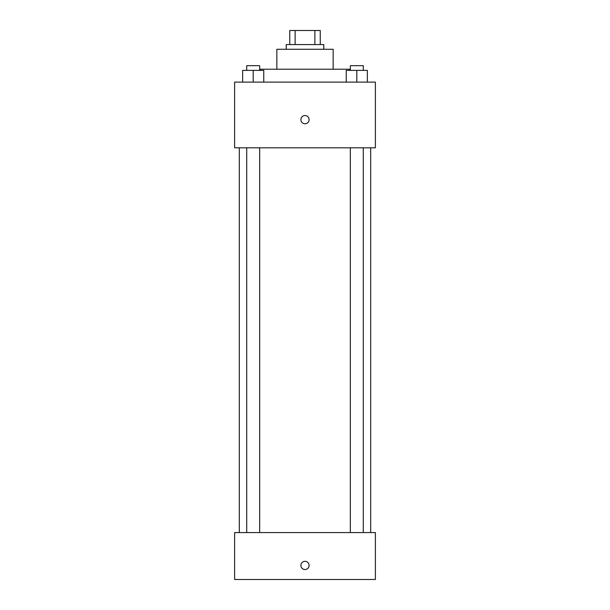 <?xml version="1.0" encoding="UTF-8"?>
<svg xmlns="http://www.w3.org/2000/svg" width="610" height="610" viewBox="0 0 610 610"><rect width="100%" height="100%" fill="white"/><g stroke="black" fill="none" stroke-linecap="round" stroke-linejoin="round"><path stroke-width="0.91" d="M295.126 44.576L295.126 30.5L289.75 30.5L289.75 44.576L289.75 30.5M295.126 30.5L320.25 30.5L320.25 44.576M314.874 44.576L314.874 30.5M286.227 49.273L286.227 44.576L323.773 44.576L323.773 49.273M276.848 69.212L276.848 49.273L333.151 49.273L333.151 69.212M260.424 70.386L260.424 69.212L349.576 69.212L349.576 70.386M234.614 82.114L375.386 82.114L375.386 147.811L234.614 147.811L234.614 82.114M305 123.761A4.102 4.102 0 0 1 301.447 117.6A4.102 4.102 0 0 1 308.553 117.6A4.102 4.102 0 0 1 305 123.761M234.614 532.576L375.386 532.576L375.386 579.5L234.614 579.5L234.614 532.576M305 569.526A4.102 4.102 0 0 1 301.447 563.373A4.102 4.102 0 0 1 308.553 563.373A4.102 4.102 0 0 1 305 569.526M346.244 82.114L346.244 70.386L367.357 70.386L367.357 82.114L367.357 70.386M356.804 82.114L356.804 70.386M363.278 70.386L363.278 65.689L350.331 65.689L350.331 70.386M242.643 82.114L242.643 70.386L263.756 70.386L263.756 82.114L263.756 70.386M253.196 82.114L253.196 70.386M259.669 70.386L259.669 65.689L246.722 65.689L246.722 70.386M370.689 532.576L370.689 147.811M239.311 532.576L239.311 147.811M350.331 147.811L350.331 532.576M363.278 147.811L363.278 532.576M259.669 532.576L259.669 147.811M246.722 532.576L246.722 147.811"/></g></svg>

